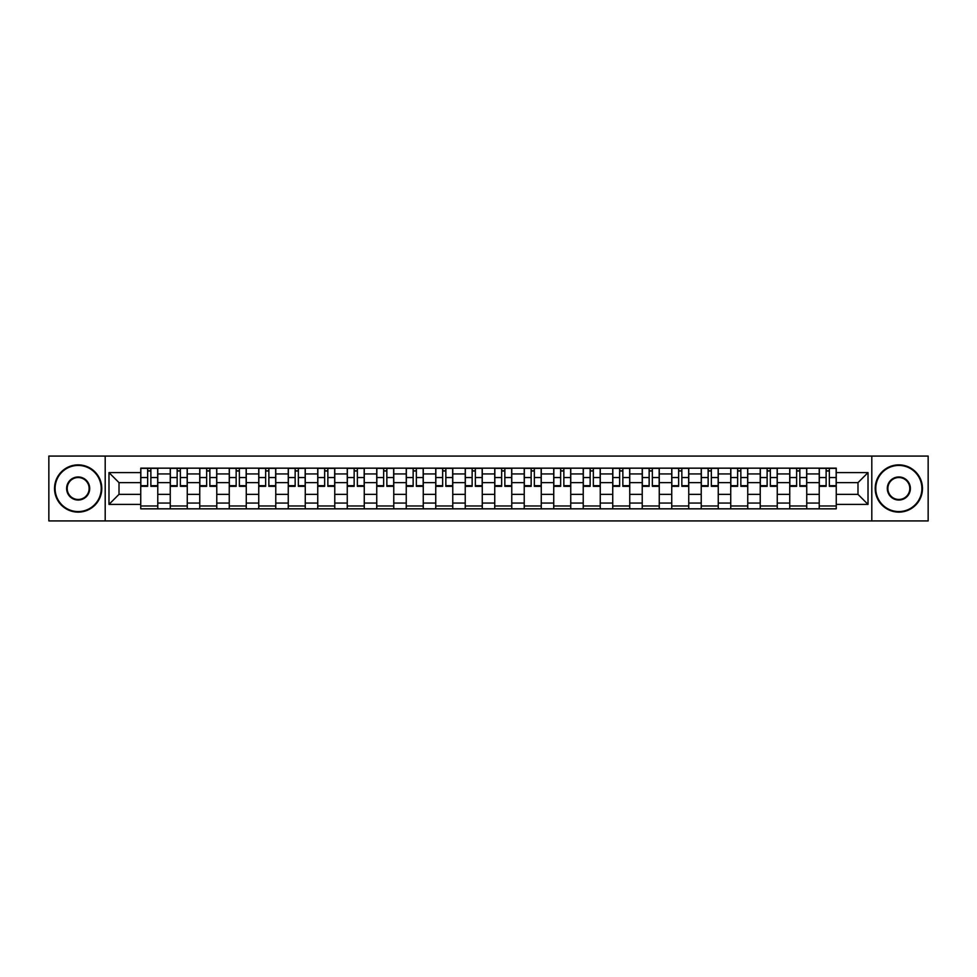 <?xml version="1.0" encoding="UTF-8"?>
<svg xmlns="http://www.w3.org/2000/svg" width="977" height="977" viewBox="0 0 977 977"><rect width="100%" height="100%" fill="white"/><g stroke="black" fill="none" stroke-linecap="round" stroke-linejoin="round"><path stroke-width="1.47" d="M871.802 520.924L928.15 520.924L928.15 456.076L48.85 456.076L48.85 520.924L871.802 520.924L871.802 456.076M170.254 508.834L170.254 473.943L157.773 473.943L157.773 508.834M157.773 473.943L157.773 468.166M170.254 473.943L170.254 468.166M187.266 468.166L187.266 508.834M199.748 508.834L199.748 468.166M216.772 468.166L216.772 508.834M229.253 508.834L229.253 468.166M246.265 468.166L246.265 508.834M258.746 508.834L258.746 468.166M275.77 468.166L275.77 508.834M288.252 508.834L288.252 468.166M305.264 468.166L305.264 508.834M317.745 508.834L317.745 468.166M334.769 468.166L334.769 508.834M347.25 508.834L347.25 468.166M364.262 468.166L364.262 508.834M376.743 508.834L376.743 468.166M393.768 468.166L393.768 508.834M406.249 508.834L406.249 468.166M423.261 468.166L423.261 508.834M435.742 508.834L435.742 468.166M452.766 468.166L452.766 508.834M465.235 508.834L465.235 468.166M482.259 468.166L482.259 508.834M494.741 508.834L494.741 468.166M511.765 468.166L511.765 508.834M524.234 508.834L524.234 468.166M541.258 468.166L541.258 508.834M553.739 508.834L553.739 468.166M570.751 468.166L570.751 508.834M583.232 508.834L583.232 468.166M600.257 468.166L600.257 508.834M612.738 508.834L612.738 468.166M629.75 468.166L629.75 508.834M642.231 508.834L642.231 468.166M659.255 468.166L659.255 508.834M671.736 508.834L671.736 468.166M688.748 468.166L688.748 508.834M701.23 508.834L701.23 468.166M718.254 468.166L718.254 508.834M730.735 508.834L730.735 468.166M747.747 468.166L747.747 508.834M760.228 508.834L760.228 468.166M777.252 468.166L777.252 508.834M789.734 508.834L789.734 468.166M806.746 468.166L806.746 508.834M819.227 508.834L819.227 468.166M819.227 494.362L806.746 494.362M789.734 494.362L777.252 494.362M760.228 494.362L747.747 494.362M730.735 494.362L718.254 494.362M701.23 494.362L688.748 494.362M671.736 494.362L659.255 494.362M642.231 494.362L629.75 494.362M612.738 494.362L600.257 494.362M583.232 494.362L570.751 494.362M553.739 494.362L541.258 494.362M524.234 494.362L511.765 494.362M494.741 494.362L482.259 494.362M465.235 494.362L452.766 494.362M435.742 494.362L423.261 494.362M406.249 494.362L393.768 494.362M376.743 494.362L364.262 494.362M347.25 494.362L334.769 494.362M317.745 494.362L305.264 494.362M288.252 494.362L275.77 494.362M258.746 494.362L246.265 494.362M229.253 494.362L216.772 494.362M199.748 494.362L187.266 494.362M170.254 494.362L157.773 494.362M819.227 482.638L806.746 482.638M789.734 482.638L777.252 482.638M760.228 482.638L747.747 482.638M730.735 482.638L718.254 482.638M701.23 482.638L688.748 482.638M671.736 482.638L659.255 482.638M642.231 482.638L629.75 482.638M612.738 482.638L600.257 482.638M583.232 482.638L570.751 482.638M553.739 482.638L541.258 482.638M524.234 482.638L511.765 482.638M494.741 482.638L482.259 482.638M465.235 482.638L452.766 482.638M435.742 482.638L423.261 482.638M406.249 482.638L393.768 482.638M376.743 482.638L364.262 482.638M347.25 482.638L334.769 482.638M317.745 482.638L305.264 482.638M288.252 482.638L275.77 482.638M258.746 482.638L246.265 482.638M229.253 482.638L216.772 482.638M199.748 482.638L187.266 482.638M170.254 482.638L157.773 482.638M119.011 494.362L140.749 494.362L140.749 482.638L119.011 482.638L119.011 494.362L108.984 504.388L108.984 472.612L140.749 472.612L140.749 482.638M836.251 482.638L836.251 494.362L857.989 494.362L857.989 482.638L836.251 482.638L836.251 468.166L140.749 468.166L140.749 472.612M836.251 472.612L868.016 472.612L868.016 504.388L836.251 504.388L836.251 494.362M140.749 494.362L140.749 508.834L836.251 508.834L836.251 504.388M140.749 504.388L108.984 504.388M105.198 520.924L105.198 456.076M157.773 505.988L140.749 505.988M147.649 471.012L150.873 471.012M187.266 505.988L170.254 505.988M177.155 471.012L180.366 471.012M216.772 505.988L199.748 505.988M206.648 471.012L209.872 471.012M246.265 505.988L229.253 505.988M236.153 471.012L239.365 471.012M275.77 505.988L258.746 505.988M265.646 471.012L268.858 471.012M305.264 505.988L288.252 505.988M295.152 471.012L298.364 471.012M334.769 505.988L317.745 505.988M324.645 471.012L327.857 471.012M364.262 505.988L347.25 505.988M354.15 471.012L357.362 471.012M393.768 505.988L376.743 505.988M383.643 471.012L386.855 471.012M423.261 505.988L406.249 505.988M413.149 471.012L416.361 471.012M452.766 505.988L435.742 505.988M442.642 471.012L445.854 471.012M482.259 505.988L465.235 505.988M472.147 471.012L475.359 471.012M511.765 505.988L494.741 505.988M501.641 471.012L504.853 471.012M541.258 505.988L524.234 505.988M531.146 471.012L534.358 471.012M570.751 505.988L553.739 505.988M560.639 471.012L563.851 471.012M600.257 505.988L583.232 505.988M590.145 471.012L593.357 471.012M629.75 505.988L612.738 505.988M619.638 471.012L622.85 471.012M659.255 505.988L642.231 505.988M649.143 471.012L652.355 471.012M688.748 505.988L671.736 505.988M678.636 471.012L681.848 471.012M718.254 505.988L701.23 505.988M708.142 471.012L711.354 471.012M747.747 505.988L730.735 505.988M737.635 471.012L740.847 471.012M777.252 505.988L760.228 505.988M767.128 471.012L770.352 471.012M806.746 505.988L789.734 505.988M796.634 471.012L799.845 471.012M836.251 505.988L819.227 505.988M826.127 471.012L829.351 471.012M108.984 472.612L119.011 482.638M857.989 494.362L868.016 504.388M857.989 482.638L868.016 472.612M150.873 485.679L157.676 485.679L157.676 486.326L150.873 486.326L150.873 468.362L157.676 468.362L153.89 468.362M157.676 485.679L157.676 468.362M147.649 470.816L150.873 470.816M144.633 468.362L140.847 468.362L140.847 486.326L147.649 486.326L147.649 468.362L144.914 468.362M140.847 468.362L153.609 468.362M180.366 485.679L187.169 485.679L187.169 486.326L180.366 486.326L180.366 468.362L187.169 468.362L183.395 468.362M187.169 485.679L187.169 468.362M177.155 470.816L180.366 470.816M174.126 468.362L170.34 468.362L170.34 486.326L177.155 486.326L177.155 468.362L174.407 468.362M170.34 468.362L183.114 468.362M209.872 485.679L216.674 485.679L216.674 486.326L209.872 486.326L209.872 468.362L216.674 468.362L212.888 468.362M216.674 485.679L216.674 468.362M206.648 470.816L209.872 470.816M203.631 468.362L199.845 468.362L199.845 486.326L206.648 486.326L206.648 468.362L203.912 468.362M199.845 468.362L212.607 468.362M78.16 511.569A23.069 23.069 0 0 0 101.229 488.5A23.069 23.069 0 0 0 78.16 465.431A23.069 23.069 0 0 0 55.091 488.5A23.069 23.069 0 0 0 78.16 511.569M78.16 464.869A23.631 23.631 0 0 1 101.791 488.5A23.631 23.631 0 0 1 78.16 512.131A23.631 23.631 0 0 1 54.529 488.5A23.631 23.631 0 0 1 78.16 464.869M78.16 500.041A11.541 11.541 0 0 1 66.619 488.5A11.541 11.541 0 0 1 78.16 476.959A11.541 11.541 0 0 1 89.701 488.5A11.541 11.541 0 0 1 78.16 500.041M78.16 477.533A10.967 10.967 0 0 0 67.193 488.5A10.967 10.967 0 0 0 78.16 499.467A10.967 10.967 0 0 0 89.127 488.5A10.967 10.967 0 0 0 78.16 477.533M898.84 511.569A23.069 23.069 0 0 0 921.909 488.5A23.069 23.069 0 0 0 898.84 465.431A23.069 23.069 0 0 0 875.771 488.5A23.069 23.069 0 0 0 898.84 511.569M898.84 464.869A23.631 23.631 0 0 1 922.471 488.5A23.631 23.631 0 0 1 898.84 512.131A23.631 23.631 0 0 1 875.209 488.5A23.631 23.631 0 0 1 898.84 464.869M898.84 500.041A11.541 11.541 0 0 1 887.299 488.5A11.541 11.541 0 0 1 898.84 476.959A11.541 11.541 0 0 1 910.381 488.5A11.541 11.541 0 0 1 898.84 500.041M898.84 477.533A10.967 10.967 0 0 0 887.873 488.5A10.967 10.967 0 0 0 898.84 499.467A10.967 10.967 0 0 0 909.807 488.5A10.967 10.967 0 0 0 898.84 477.533M239.365 485.679L246.167 485.679L246.167 486.326L239.365 486.326L239.365 468.362L246.167 468.362L242.394 468.362M246.167 485.679L246.167 468.362M236.153 470.816L239.365 470.816M233.124 468.362L229.339 468.362L229.339 486.326L236.153 486.326L236.153 468.362L233.405 468.362M229.339 468.362L242.113 468.362M268.858 485.679L275.673 485.679L275.673 486.326L268.858 486.326L268.858 468.362L275.673 468.362L271.887 468.362M275.673 485.679L275.673 468.362M265.646 470.816L268.858 470.816M262.63 468.362L258.844 468.362L258.844 486.326L265.646 486.326L265.646 468.362L262.911 468.362M258.844 468.362L271.606 468.362M298.364 485.679L305.166 485.679L305.166 486.326L298.364 486.326L298.364 468.362L305.166 468.362L301.392 468.362M305.166 485.679L305.166 468.362M295.152 470.816L298.364 470.816M292.123 468.362L288.337 468.362L288.337 486.326L295.152 486.326L295.152 468.362L292.404 468.362M288.337 468.362L301.099 468.362M327.857 485.679L334.671 485.679L334.671 486.326L327.857 486.326L327.857 468.362L334.671 468.362L330.885 468.362M334.671 485.679L334.671 468.362M324.645 470.816L327.857 470.816M321.616 468.362L317.843 468.362L317.843 486.326L324.645 486.326L324.645 468.362L321.909 468.362M317.843 468.362L330.605 468.362M357.362 485.679L364.165 485.679L364.165 486.326L357.362 486.326L357.362 468.362L364.165 468.362L360.391 468.362M364.165 485.679L364.165 468.362M354.15 470.816L357.362 470.816M351.122 468.362L347.336 468.362L347.336 486.326L354.15 486.326L354.15 468.362L351.402 468.362M347.336 468.362L360.098 468.362M386.855 485.679L393.67 485.679L393.67 486.326L386.855 486.326L386.855 468.362L393.67 468.362L389.884 468.362M393.67 485.679L393.67 468.362M383.643 470.816L386.855 470.816M380.615 468.362L376.841 468.362L376.841 486.326L383.643 486.326L383.643 468.362L380.908 468.362M376.841 468.362L389.603 468.362M416.361 485.679L423.163 485.679L423.163 486.326L416.361 486.326L416.361 468.362L423.163 468.362L419.389 468.362M423.163 485.679L423.163 468.362M413.149 470.816L416.361 470.816M410.12 468.362L406.334 468.362L406.334 486.326L413.149 486.326L413.149 468.362L410.401 468.362M406.334 468.362L419.096 468.362M445.854 485.679L452.669 485.679L452.669 486.326L445.854 486.326L445.854 468.362L452.669 468.362L448.883 468.362M452.669 485.679L452.669 468.362M442.642 470.816L445.854 470.816M439.613 468.362L435.84 468.362L435.84 486.326L442.642 486.326L442.642 468.362L439.906 468.362M435.84 468.362L448.602 468.362M475.359 485.679L482.162 485.679L482.162 486.326L475.359 486.326L475.359 468.362L482.162 468.362L478.388 468.362M482.162 485.679L482.162 468.362M472.147 470.816L475.359 470.816M469.119 468.362L465.333 468.362L465.333 486.326L472.147 486.326L472.147 468.362L469.4 468.362M465.333 468.362L478.095 468.362M504.853 485.679L511.667 485.679L511.667 486.326L504.853 486.326L504.853 468.362L511.667 468.362L507.881 468.362M511.667 485.679L511.667 468.362M501.641 470.816L504.853 470.816M498.612 468.362L494.838 468.362L494.838 486.326L501.641 486.326L501.641 468.362L498.905 468.362M494.838 468.362L507.6 468.362M534.358 485.679L541.16 485.679L541.16 486.326L534.358 486.326L534.358 468.362L541.16 468.362L537.387 468.362M541.16 485.679L541.16 468.362M531.146 470.816L534.358 470.816M528.117 468.362L524.331 468.362L524.331 486.326L531.146 486.326L531.146 468.362L528.398 468.362M524.331 468.362L537.094 468.362M563.851 485.679L570.666 485.679L570.666 486.326L563.851 486.326L563.851 468.362L570.666 468.362L566.88 468.362M570.666 485.679L570.666 468.362M560.639 470.816L563.851 470.816M557.611 468.362L553.837 468.362L553.837 486.326L560.639 486.326L560.639 468.362L557.904 468.362M553.837 468.362L566.599 468.362M593.357 485.679L600.159 485.679L600.159 486.326L593.357 486.326L593.357 468.362L600.159 468.362L596.385 468.362M600.159 485.679L600.159 468.362M590.145 470.816L593.357 470.816M587.116 468.362L583.33 468.362L583.33 486.326L590.145 486.326L590.145 468.362L587.397 468.362M583.33 468.362L596.092 468.362M622.85 485.679L629.664 485.679L629.664 486.326L622.85 486.326L622.85 468.362L629.664 468.362L625.878 468.362M629.664 485.679L629.664 468.362M619.638 470.816L622.85 470.816M616.609 468.362L612.835 468.362L612.835 486.326L619.638 486.326L619.638 468.362L616.902 468.362M612.835 468.362L625.598 468.362M652.355 485.679L659.157 485.679L659.157 486.326L652.355 486.326L652.355 468.362L659.157 468.362L655.384 468.362M659.157 485.679L659.157 468.362M649.143 470.816L652.355 470.816M646.115 468.362L642.329 468.362L642.329 486.326L649.143 486.326L649.143 468.362L646.395 468.362M642.329 468.362L655.091 468.362M681.848 485.679L688.663 485.679L688.663 486.326L681.848 486.326L681.848 468.362L688.663 468.362L684.877 468.362M688.663 485.679L688.663 468.362M678.636 470.816L681.848 470.816M675.608 468.362L671.834 468.362L671.834 486.326L678.636 486.326L678.636 468.362L675.901 468.362M671.834 468.362L684.596 468.362M711.354 485.679L718.156 485.679L718.156 486.326L711.354 486.326L711.354 468.362L718.156 468.362L714.37 468.362M718.156 485.679L718.156 468.362M708.142 470.816L711.354 470.816M705.113 468.362L701.327 468.362L701.327 486.326L708.142 486.326L708.142 468.362L705.394 468.362M701.327 468.362L714.089 468.362M740.847 485.679L747.661 485.679L747.661 486.326L740.847 486.326L740.847 468.362L747.661 468.362L743.876 468.362M747.661 485.679L747.661 468.362M737.635 470.816L740.847 470.816M734.606 468.362L730.833 468.362L730.833 486.326L737.635 486.326L737.635 468.362L734.887 468.362M730.833 468.362L743.595 468.362M770.352 485.679L777.155 485.679L777.155 486.326L770.352 486.326L770.352 468.362L777.155 468.362L773.369 468.362M777.155 485.679L777.155 468.362M767.128 470.816L770.352 470.816M764.112 468.362L760.326 468.362L760.326 486.326L767.128 486.326L767.128 468.362L764.393 468.362M760.326 468.362L773.088 468.362M799.845 485.679L806.66 485.679L806.66 486.326L799.845 486.326L799.845 468.362L806.66 468.362L802.874 468.362M806.66 485.679L806.66 468.362M796.634 470.816L799.845 470.816M793.605 468.362L789.831 468.362L789.831 486.326L796.634 486.326L796.634 468.362L793.886 468.362M789.831 468.362L802.593 468.362M829.351 485.679L836.153 485.679L836.153 486.326L829.351 486.326L829.351 468.362L836.153 468.362L832.367 468.362M836.153 485.679L836.153 468.362M826.127 470.816L829.351 470.816M823.11 468.362L819.324 468.362L819.324 486.326L826.127 486.326L826.127 468.362L823.391 468.362M819.324 468.362L832.086 468.362M789.734 473.943L777.252 473.943M760.228 473.943L747.747 473.943M730.735 473.943L718.254 473.943M701.23 473.943L688.748 473.943M671.736 473.943L659.255 473.943M642.231 473.943L629.75 473.943M612.738 473.943L600.257 473.943M583.232 473.943L570.751 473.943M553.739 473.943L541.258 473.943M524.234 473.943L511.765 473.943M494.741 473.943L482.259 473.943M465.235 473.943L452.766 473.943M435.742 473.943L423.261 473.943M406.249 473.943L393.768 473.943M376.743 473.943L364.262 473.943M347.25 473.943L334.769 473.943M317.745 473.943L305.264 473.943M288.252 473.943L275.77 473.943M258.746 473.943L246.265 473.943M229.253 473.943L216.772 473.943M199.748 473.943L187.266 473.943M819.227 473.943L806.746 473.943M789.734 503.057L777.252 503.057M760.228 503.057L747.747 503.057M730.735 503.057L718.254 503.057M701.23 503.057L688.748 503.057M671.736 503.057L659.255 503.057M642.231 503.057L629.75 503.057M612.738 503.057L600.257 503.057M583.232 503.057L570.751 503.057M553.739 503.057L541.258 503.057M524.234 503.057L511.765 503.057M494.741 503.057L482.259 503.057M465.235 503.057L452.766 503.057M435.742 503.057L423.261 503.057M406.249 503.057L393.768 503.057M376.743 503.057L364.262 503.057M347.25 503.057L334.769 503.057M317.745 503.057L305.264 503.057M288.252 503.057L275.77 503.057M258.746 503.057L246.265 503.057M229.253 503.057L216.772 503.057M199.748 503.057L187.266 503.057M170.254 503.057L157.773 503.057M819.227 503.057L806.746 503.057M150.873 477.545L157.676 477.545M140.847 485.679L147.649 485.679M140.847 477.545L147.649 477.545M180.366 477.545L187.169 477.545M170.34 485.679L177.155 485.679M170.34 477.545L177.155 477.545M209.872 477.545L216.674 477.545M199.845 485.679L206.648 485.679M199.845 477.545L206.648 477.545M239.365 477.545L246.167 477.545M229.339 485.679L236.153 485.679M229.339 477.545L236.153 477.545M268.858 477.545L275.673 477.545M258.844 485.679L265.646 485.679M258.844 477.545L265.646 477.545M298.364 477.545L305.166 477.545M288.337 485.679L295.152 485.679M288.337 477.545L295.152 477.545M327.857 477.545L334.671 477.545M317.843 485.679L324.645 485.679M317.843 477.545L324.645 477.545M357.362 477.545L364.165 477.545M347.336 485.679L354.15 485.679M347.336 477.545L354.15 477.545M386.855 477.545L393.67 477.545M376.841 485.679L383.643 485.679M376.841 477.545L383.643 477.545M416.361 477.545L423.163 477.545M406.334 485.679L413.149 485.679M406.334 477.545L413.149 477.545M445.854 477.545L452.669 477.545M435.84 485.679L442.642 485.679M435.84 477.545L442.642 477.545M475.359 477.545L482.162 477.545M465.333 485.679L472.147 485.679M465.333 477.545L472.147 477.545M504.853 477.545L511.667 477.545M494.838 485.679L501.641 485.679M494.838 477.545L501.641 477.545M534.358 477.545L541.16 477.545M524.331 485.679L531.146 485.679M524.331 477.545L531.146 477.545M563.851 477.545L570.666 477.545M553.837 485.679L560.639 485.679M553.837 477.545L560.639 477.545M593.357 477.545L600.159 477.545M583.33 485.679L590.145 485.679M583.33 477.545L590.145 477.545M622.85 477.545L629.664 477.545M612.835 485.679L619.638 485.679M612.835 477.545L619.638 477.545M652.355 477.545L659.157 477.545M642.329 485.679L649.143 485.679M642.329 477.545L649.143 477.545M681.848 477.545L688.663 477.545M671.834 485.679L678.636 485.679M671.834 477.545L678.636 477.545M711.354 477.545L718.156 477.545M701.327 485.679L708.142 485.679M701.327 477.545L708.142 477.545M740.847 477.545L747.661 477.545M730.833 485.679L737.635 485.679M730.833 477.545L737.635 477.545M770.352 477.545L777.155 477.545M760.326 485.679L767.128 485.679M760.326 477.545L767.128 477.545M799.845 477.545L806.66 477.545M789.831 485.679L796.634 485.679M789.831 477.545L796.634 477.545M829.351 477.545L836.153 477.545M819.324 485.679L826.127 485.679M819.324 477.545L826.127 477.545"/></g></svg>
